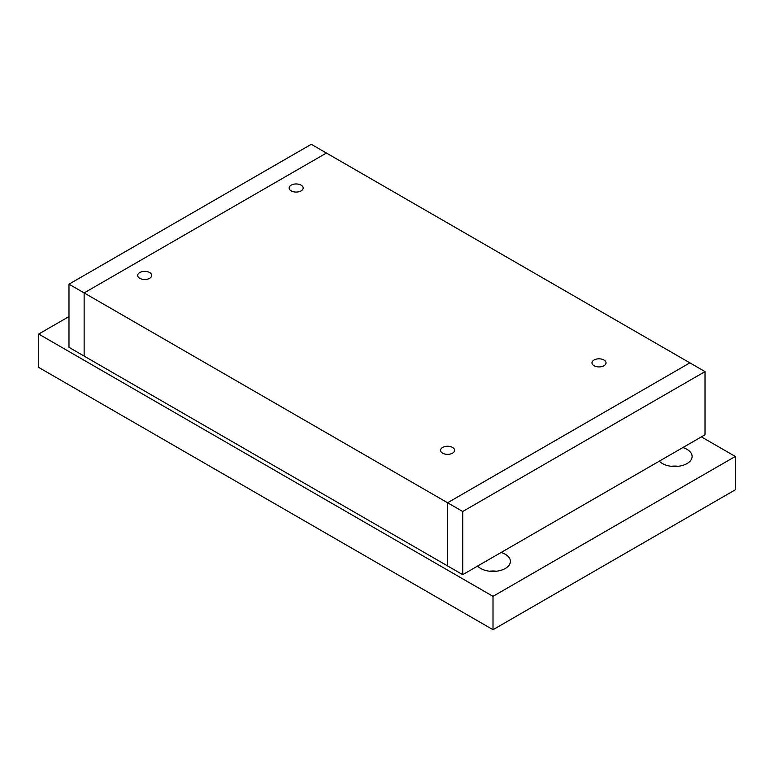 <?xml version="1.0" encoding="UTF-8"?>
<svg xmlns="http://www.w3.org/2000/svg" width="774" height="774" viewBox="0 0 774 774"><rect width="100%" height="100%" fill="white"/><g stroke="black" fill="none" stroke-linecap="round" stroke-linejoin="round"><path stroke-width="1.16" d="M501.117 552.491A17.386 10.043 180 0 1 505.296 554.271A17.386 10.043 180 0 1 510.395 561.373A17.386 10.043 180 0 1 499.656 570.651A17.386 10.043 180 0 1 480.712 568.474A17.386 10.043 180 0 1 477.626 566.055M496.569 571.202A17.386 10.043 0 0 0 489.449 571.202M682.842 447.575A17.386 10.043 180 0 1 687.022 449.355A17.386 10.043 180 0 1 692.12 456.457A17.386 10.043 180 0 1 681.381 465.735A17.386 10.043 180 0 1 662.428 463.558A17.386 10.043 180 0 1 659.342 461.14M678.285 466.287A17.386 10.043 0 0 0 671.164 466.287M735.3 489.816L493.009 629.707L493.009 596.338L735.3 456.457L735.3 489.816M493.009 596.338L38.7 334.049L38.7 367.418L493.009 629.707M701.379 436.875L735.3 456.457M38.7 334.049L68.983 316.566M291.169 190.878A7.024 4.054 180 0 1 289.118 188.005A7.024 4.054 180 0 1 293.452 184.26A7.024 4.054 180 0 1 301.105 185.141A7.024 4.054 180 0 1 303.166 188.005A7.024 4.054 180 0 1 298.832 191.758A7.024 4.054 180 0 1 291.169 190.878M442.602 453.167A7.024 4.054 180 0 1 440.551 450.294A7.024 4.054 180 0 1 444.886 446.55A7.024 4.054 180 0 1 452.538 447.43A7.024 4.054 180 0 1 454.599 450.294A7.024 4.054 180 0 1 450.265 454.048A7.024 4.054 180 0 1 442.602 453.167M139.736 278.301A7.024 4.054 180 0 1 137.675 275.438A7.024 4.054 180 0 1 142.019 271.693A7.024 4.054 180 0 1 149.672 272.574A7.024 4.054 180 0 1 151.733 275.438A7.024 4.054 180 0 1 147.389 279.182A7.024 4.054 180 0 1 139.736 278.301M594.045 365.734A7.024 4.054 180 0 1 591.984 362.871A7.024 4.054 180 0 1 596.319 359.126A7.024 4.054 180 0 1 603.972 359.997A7.024 4.054 180 0 1 606.032 362.871A7.024 4.054 180 0 1 601.698 366.615A7.024 4.054 180 0 1 594.045 365.734M68.983 284.184L311.283 144.293L326.425 153.039L84.134 292.92L68.983 284.184L68.983 347.342L84.134 356.088L84.134 292.92L84.134 356.088L447.575 565.92L447.575 502.761L689.866 362.871L447.575 502.761L447.575 565.92L462.717 574.656L462.717 511.498L84.134 292.92L326.425 153.039L705.017 371.607L705.017 434.775L462.717 574.656M462.717 511.498L705.017 371.607"/></g></svg>
